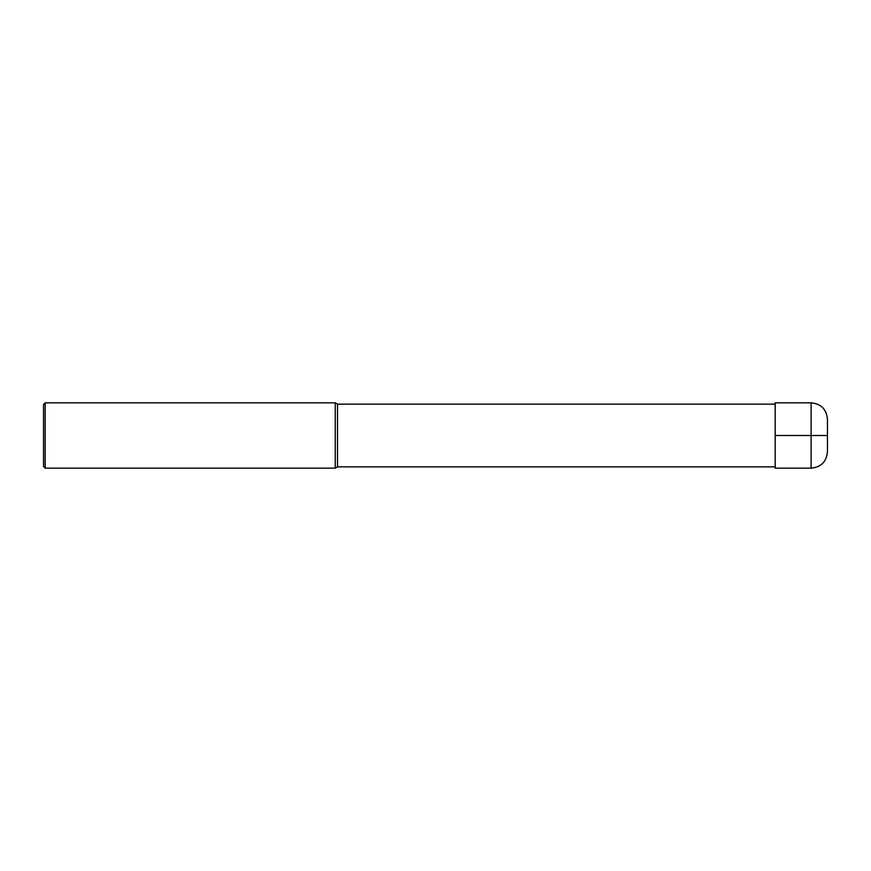 <?xml version="1.0" encoding="UTF-8"?>
<svg xmlns="http://www.w3.org/2000/svg" width="871" height="871" viewBox="0 0 871 871"><rect width="100%" height="100%" fill="white"/><g stroke="black" fill="none" stroke-linecap="round" stroke-linejoin="round"><path stroke-width="1.31" d="M775.19 466.856L337.513 466.856L337.513 404.144L775.19 404.144M337.513 404.144L335.248 402.838L335.248 468.163L337.513 466.856M45.183 402.838L43.55 404.471L43.55 466.529L45.183 468.163L45.183 402.838L335.248 402.838M811.119 402.838C821.037 403.806 826.481 409.25 827.45 419.169L827.45 451.831C826.481 461.75 821.037 467.194 811.119 468.163L775.19 468.163L775.19 402.838L811.119 402.838L811.119 435.5L827.45 435.5L811.119 435.5L811.119 468.163M775.19 435.5L811.119 435.5M45.183 468.163L335.248 468.163"/></g></svg>
